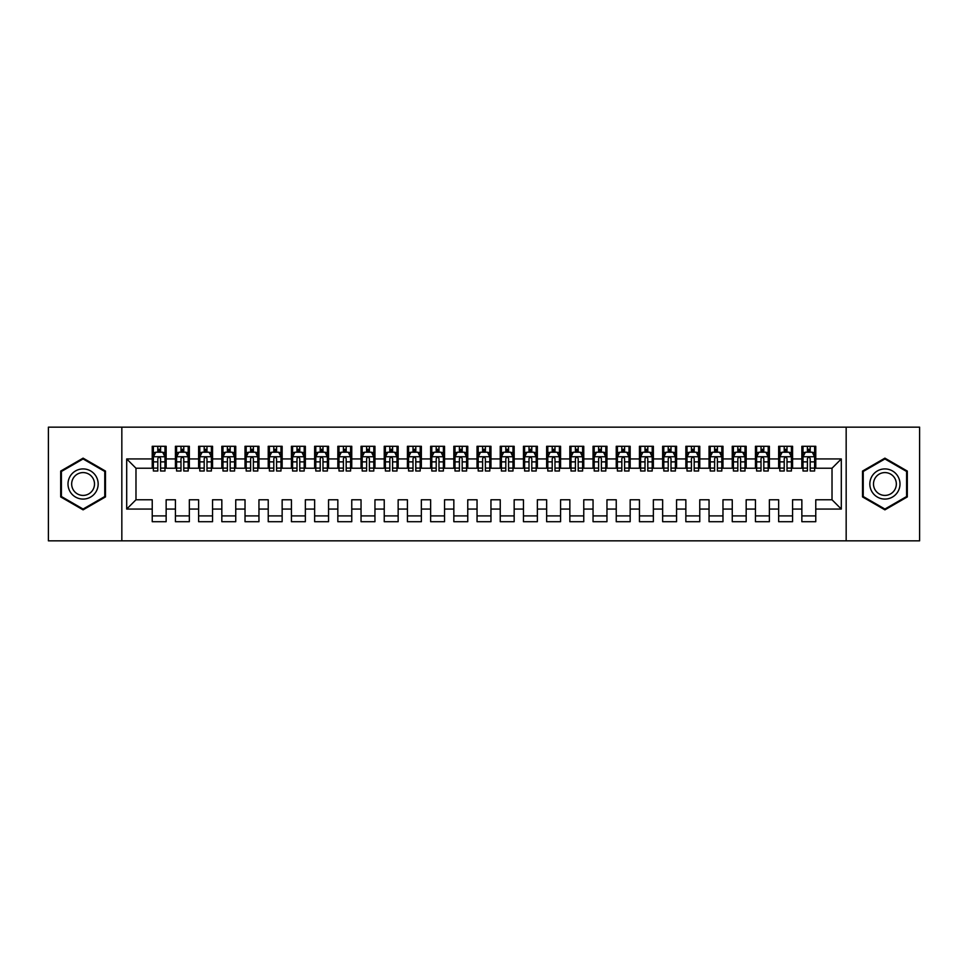 <?xml version="1.0" encoding="UTF-8"?>
<svg xmlns="http://www.w3.org/2000/svg" width="968" height="968" viewBox="0 0 968 968"><rect width="100%" height="100%" fill="white"/><g stroke="black" fill="none" stroke-linecap="round" stroke-linejoin="round"><path stroke-width="1.45" d="M846.165 540.846L919.6 540.846L919.6 427.154L846.165 427.154L846.165 540.846L121.835 540.846L121.835 427.154L48.4 427.154L48.4 540.846L121.835 540.846M846.165 427.154L121.835 427.154M126.699 509.059L126.699 458.941L152.23 458.941L152.23 468.222L135.98 468.222L135.98 499.778L126.699 509.059L152.23 509.059L152.23 521.704L166.145 521.704L166.145 509.059L175.426 509.059L175.426 521.704L189.341 521.704L189.341 509.059L198.621 509.059L198.621 521.704L212.549 521.704L212.549 509.059L221.829 509.059L221.829 521.704L235.744 521.704L235.744 509.059L245.025 509.059L245.025 521.704L258.952 521.704L258.952 509.059L268.233 509.059L268.233 521.704L282.148 521.704L282.148 509.059L291.428 509.059L291.428 521.704L305.356 521.704L305.356 509.059L314.636 509.059L314.636 521.704L328.551 521.704L328.551 509.059L337.832 509.059L337.832 521.704L351.759 521.704L351.759 509.059L361.04 509.059L361.04 521.704L374.955 521.704L374.955 509.059L384.236 509.059L384.236 521.704L398.151 521.704L398.151 509.059L407.431 509.059L407.431 521.704L421.358 521.704L421.358 509.059L430.639 509.059L430.639 521.704L444.554 521.704L444.554 509.059L453.835 509.059L453.835 521.704L467.762 521.704L467.762 509.059L477.042 509.059L477.042 521.704L490.957 521.704L490.957 509.059L500.238 509.059L500.238 521.704L514.165 521.704L514.165 509.059L523.446 509.059L523.446 521.704L537.361 521.704L537.361 509.059L546.642 509.059L546.642 521.704L560.569 521.704L560.569 509.059L569.849 509.059L569.849 521.704L583.764 521.704L583.764 509.059L593.045 509.059L593.045 521.704L606.96 521.704L606.96 509.059L616.241 509.059L616.241 521.704L630.168 521.704L630.168 509.059L639.449 509.059L639.449 521.704L653.364 521.704L653.364 509.059L662.644 509.059L662.644 521.704L676.571 521.704L676.571 509.059L685.852 509.059L685.852 521.704L699.767 521.704L699.767 509.059L709.048 509.059L709.048 521.704L722.975 521.704L722.975 509.059L732.256 509.059L732.256 521.704L746.171 521.704L746.171 509.059L755.451 509.059L755.451 521.704L769.379 521.704L769.379 509.059L778.659 509.059L778.659 521.704L792.574 521.704L792.574 509.059L801.855 509.059L801.855 521.704L815.77 521.704L815.77 499.778L832.02 499.778L832.02 468.222L815.77 468.222L815.77 458.941L841.301 458.941L841.301 509.059L815.77 509.059M815.77 458.941L815.77 446.296L801.855 446.296L801.855 458.941L792.574 458.941L792.574 446.296L778.659 446.296L778.659 458.941L769.379 458.941L769.379 446.296L755.451 446.296L755.451 458.941L746.171 458.941L746.171 446.296L732.256 446.296L732.256 458.941L722.975 458.941L722.975 446.296L709.048 446.296L709.048 458.941L699.767 458.941L699.767 446.296L685.852 446.296L685.852 458.941L676.571 458.941L676.571 446.296L662.644 446.296L662.644 458.941L653.364 458.941L653.364 446.296L639.449 446.296L639.449 458.941L630.168 458.941L630.168 446.296L616.241 446.296L616.241 458.941L606.96 458.941L606.96 446.296L593.045 446.296L593.045 458.941L583.764 458.941L583.764 446.296L569.849 446.296L569.849 458.941L560.569 458.941L560.569 446.296L546.642 446.296L546.642 458.941L537.361 458.941L537.361 446.296L523.446 446.296L523.446 458.941L514.165 458.941L514.165 446.296L500.238 446.296L500.238 458.941L490.957 458.941L490.957 446.296L477.042 446.296L477.042 458.941L467.762 458.941L467.762 446.296L453.835 446.296L453.835 458.941L444.554 458.941L444.554 446.296L430.639 446.296L430.639 458.941L421.358 458.941L421.358 446.296L407.431 446.296L407.431 458.941L398.151 458.941L398.151 446.296L384.236 446.296L384.236 458.941L374.955 458.941L374.955 446.296L361.04 446.296L361.04 458.941L351.759 458.941L351.759 446.296L337.832 446.296L337.832 458.941L328.551 458.941L328.551 446.296L314.636 446.296L314.636 458.941L305.356 458.941L305.356 446.296L291.428 446.296L291.428 458.941L282.148 458.941L282.148 446.296L268.233 446.296L268.233 458.941L258.952 458.941L258.952 446.296L245.025 446.296L245.025 458.941L235.744 458.941L235.744 446.296L221.829 446.296L221.829 458.941L212.549 458.941L212.549 446.296L198.621 446.296L198.621 458.941L189.341 458.941L189.341 446.296L175.426 446.296L175.426 458.941L166.145 458.941L166.145 446.296L152.23 446.296L152.23 458.941M792.574 509.059L792.574 499.778L801.855 499.778L801.855 509.059M841.301 458.941L832.02 468.222M769.379 509.059L769.379 499.778L778.659 499.778L778.659 509.059M801.855 458.941L801.855 468.222L792.574 468.222L792.574 458.941M746.171 509.059L746.171 499.778L755.451 499.778L755.451 509.059M778.659 458.941L778.659 468.222L769.379 468.222L769.379 458.941M722.975 509.059L722.975 499.778L732.256 499.778L732.256 509.059M755.451 458.941L755.451 468.222L746.171 468.222L746.171 458.941M699.767 509.059L699.767 499.778L709.048 499.778L709.048 509.059M732.256 458.941L732.256 468.222L722.975 468.222L722.975 458.941M676.571 509.059L676.571 499.778L685.852 499.778L685.852 509.059M709.048 458.941L709.048 468.222L699.767 468.222L699.767 458.941M653.364 509.059L653.364 499.778L662.644 499.778L662.644 509.059M685.852 458.941L685.852 468.222L676.571 468.222L676.571 458.941M630.168 509.059L630.168 499.778L639.449 499.778L639.449 509.059M662.644 458.941L662.644 468.222L653.364 468.222L653.364 458.941M606.96 509.059L606.96 499.778L616.241 499.778L616.241 509.059M639.449 458.941L639.449 468.222L630.168 468.222L630.168 458.941M583.764 509.059L583.764 499.778L593.045 499.778L593.045 509.059M616.241 458.941L616.241 468.222L606.96 468.222L606.96 458.941M560.569 509.059L560.569 499.778L569.849 499.778L569.849 509.059M593.045 458.941L593.045 468.222L583.764 468.222L583.764 458.941M537.361 509.059L537.361 499.778L546.642 499.778L546.642 509.059M569.849 458.941L569.849 468.222L560.569 468.222L560.569 458.941M514.165 509.059L514.165 499.778L523.446 499.778L523.446 509.059M546.642 458.941L546.642 468.222L537.361 468.222L537.361 458.941M490.957 509.059L490.957 499.778L500.238 499.778L500.238 509.059M523.446 458.941L523.446 468.222L514.165 468.222L514.165 458.941M467.762 509.059L467.762 499.778L477.042 499.778L477.042 509.059M500.238 458.941L500.238 468.222L490.957 468.222L490.957 458.941M444.554 509.059L444.554 499.778L453.835 499.778L453.835 509.059M477.042 458.941L477.042 468.222L467.762 468.222L467.762 458.941M421.358 509.059L421.358 499.778L430.639 499.778L430.639 509.059M453.835 458.941L453.835 468.222L444.554 468.222L444.554 458.941M398.151 509.059L398.151 499.778L407.431 499.778L407.431 509.059M430.639 458.941L430.639 468.222L421.358 468.222L421.358 458.941M374.955 509.059L374.955 499.778L384.236 499.778L384.236 509.059M407.431 458.941L407.431 468.222L398.151 468.222L398.151 458.941M351.759 509.059L351.759 499.778L361.04 499.778L361.04 509.059M384.236 458.941L384.236 468.222L374.955 468.222L374.955 458.941M328.551 509.059L328.551 499.778L337.832 499.778L337.832 509.059M361.04 458.941L361.04 468.222L351.759 468.222L351.759 458.941M305.356 509.059L305.356 499.778L314.636 499.778L314.636 509.059M337.832 458.941L337.832 468.222L328.551 468.222L328.551 458.941M282.148 509.059L282.148 499.778L291.428 499.778L291.428 509.059M314.636 458.941L314.636 468.222L305.356 468.222L305.356 458.941M258.952 509.059L258.952 499.778L268.233 499.778L268.233 509.059M291.428 458.941L291.428 468.222L282.148 468.222L282.148 458.941M235.744 509.059L235.744 499.778L245.025 499.778L245.025 509.059M268.233 458.941L268.233 468.222L258.952 468.222L258.952 458.941M212.549 509.059L212.549 499.778L221.829 499.778L221.829 509.059M245.025 458.941L245.025 468.222L235.744 468.222L235.744 458.941M189.341 509.059L189.341 499.778L198.621 499.778L198.621 509.059M221.829 458.941L221.829 468.222L212.549 468.222L212.549 458.941M166.145 509.059L166.145 499.778L175.426 499.778L175.426 509.059M198.621 458.941L198.621 468.222L189.341 468.222L189.341 458.941M135.98 499.778L152.23 499.778L152.23 509.059M175.426 458.941L175.426 468.222L166.145 468.222L166.145 458.941M801.855 452.104L803.016 452.104M807.421 452.104L810.204 452.104M814.62 452.104L815.77 452.104M778.659 452.104L779.809 452.104M784.225 452.104L787.008 452.104M791.413 452.104L792.574 452.104M755.451 452.104L756.613 452.104M761.017 452.104L763.8 452.104M768.217 452.104L769.379 452.104M732.256 452.104L733.417 452.104M737.822 452.104L740.605 452.104M745.009 452.104L746.171 452.104M709.048 452.104L710.21 452.104M714.614 452.104L717.397 452.104M721.813 452.104L722.975 452.104M685.852 452.104L687.014 452.104M691.418 452.104L694.201 452.104M698.606 452.104L699.767 452.104M662.644 452.104L663.806 452.104M668.222 452.104L671.005 452.104M675.41 452.104L676.571 452.104M639.449 452.104L640.61 452.104M645.015 452.104L647.798 452.104M652.202 452.104L653.364 452.104M616.241 452.104L617.403 452.104M621.819 452.104L624.602 452.104M629.006 452.104L630.168 452.104M593.045 452.104L594.207 452.104M598.611 452.104L601.394 452.104M605.811 452.104L606.96 452.104M569.849 452.104L570.999 452.104M575.415 452.104L578.198 452.104M582.603 452.104L583.764 452.104M546.642 452.104L547.803 452.104M552.208 452.104L554.991 452.104M559.407 452.104L560.569 452.104M523.446 452.104L524.608 452.104M529.012 452.104L531.795 452.104M536.199 452.104L537.361 452.104M500.238 452.104L501.4 452.104M505.804 452.104L508.587 452.104M513.004 452.104L514.165 452.104M477.042 452.104L478.204 452.104M482.608 452.104L485.391 452.104M489.796 452.104L490.957 452.104M453.835 452.104L454.996 452.104M459.413 452.104L462.196 452.104M466.6 452.104L467.762 452.104M430.639 452.104L431.801 452.104M436.205 452.104L438.988 452.104M443.392 452.104L444.554 452.104M407.431 452.104L408.593 452.104M413.009 452.104L415.792 452.104M420.197 452.104L421.358 452.104M384.236 452.104L385.397 452.104M389.801 452.104L392.584 452.104M397.001 452.104L398.151 452.104M361.04 452.104L362.189 452.104M366.606 452.104L369.389 452.104M373.793 452.104L374.955 452.104M337.832 452.104L338.994 452.104M343.398 452.104L346.181 452.104M350.597 452.104L351.759 452.104M314.636 452.104L315.798 452.104M320.202 452.104L322.985 452.104M327.39 452.104L328.551 452.104M291.428 452.104L292.59 452.104M296.994 452.104L299.777 452.104M304.194 452.104L305.356 452.104M268.233 452.104L269.394 452.104M273.799 452.104L276.582 452.104M280.986 452.104L282.148 452.104M245.025 452.104L246.187 452.104M250.603 452.104L253.386 452.104M257.791 452.104L258.952 452.104M221.829 452.104L222.991 452.104M227.395 452.104L230.178 452.104M234.583 452.104L235.744 452.104M198.621 452.104L199.783 452.104M204.2 452.104L206.983 452.104M211.387 452.104L212.549 452.104M175.426 452.104L176.587 452.104M180.992 452.104L183.775 452.104M188.191 452.104L189.341 452.104M152.23 452.104L153.38 452.104M157.796 452.104L160.579 452.104M164.983 452.104L166.145 452.104M152.23 515.896L166.145 515.896M175.426 515.896L189.341 515.896M198.621 515.896L212.549 515.896M221.829 515.896L235.744 515.896M245.025 515.896L258.952 515.896M268.233 515.896L282.148 515.896M291.428 515.896L305.356 515.896M314.636 515.896L328.551 515.896M337.832 515.896L351.759 515.896M361.04 515.896L374.955 515.896M384.236 515.896L398.151 515.896M407.431 515.896L421.358 515.896M430.639 515.896L444.554 515.896M453.835 515.896L467.762 515.896M477.042 515.896L490.957 515.896M500.238 515.896L514.165 515.896M523.446 515.896L537.361 515.896M546.642 515.896L560.569 515.896M569.849 515.896L583.764 515.896M593.045 515.896L606.96 515.896M616.241 515.896L630.168 515.896M639.449 515.896L653.364 515.896M662.644 515.896L676.571 515.896M685.852 515.896L699.767 515.896M709.048 515.896L722.975 515.896M732.256 515.896L746.171 515.896M755.451 515.896L769.379 515.896M778.659 515.896L792.574 515.896M801.855 515.896L815.77 515.896M126.699 458.941L135.98 468.222M832.02 499.778L841.301 509.059M105.476 471.077L83.091 458.142L60.694 471.077L60.694 496.923L83.091 509.858L105.476 496.923L105.476 471.077M862.524 471.077L862.524 496.923L884.909 509.858L907.306 496.923L907.306 471.077L884.909 458.142L862.524 471.077M160.579 449.309L157.796 449.309M164.983 468.101L160.579 468.101L160.579 471.005L164.983 471.005L164.983 456.86L162.66 452.213L155.703 452.213L153.38 456.86L153.38 471.005L157.796 471.005L157.796 468.101L153.38 468.101M153.38 456.86L153.38 446.296M164.983 456.86L164.983 446.296M157.796 452.213L157.796 446.296M160.579 446.296L160.579 452.213M160.579 468.101L160.579 458.59C159.647 456.811 158.728 456.811 157.796 458.59L157.796 468.101M183.775 449.309L180.992 449.309M188.191 468.101L183.775 468.101L183.775 471.005L188.191 471.005L188.191 456.86L185.868 452.213L178.911 452.213L176.587 456.86L176.587 471.005L180.992 471.005L180.992 468.101L176.587 468.101M176.587 456.86L176.587 446.296M188.191 456.86L188.191 446.296M180.992 452.213L180.992 446.296M183.775 446.296L183.775 452.213M183.775 468.101L183.775 458.59C182.855 456.811 181.923 456.811 180.992 458.59L180.992 468.101M206.983 449.309L204.2 449.309M211.387 468.101L206.983 468.101L206.983 471.005L211.387 471.005L211.387 456.86L209.064 452.213L202.106 452.213L199.783 456.86L199.783 471.005L204.2 471.005L204.2 468.101L199.783 468.101M199.783 456.86L199.783 446.296M211.387 456.86L211.387 446.296M204.2 452.213L204.2 446.296M206.983 446.296L206.983 452.213M206.983 468.101L206.983 458.59C206.051 456.811 205.119 456.811 204.2 458.59L204.2 468.101M96.147 476.462A15.077 15.077 0 0 0 75.54 470.944A15.077 15.077 0 0 0 70.023 491.538A15.077 15.077 0 0 0 90.629 497.056A15.077 15.077 0 0 0 96.147 476.462M92.976 478.289A11.422 11.422 0 0 0 77.38 474.114A11.422 11.422 0 0 0 73.193 489.711A11.422 11.422 0 0 0 88.79 493.886A11.422 11.422 0 0 0 92.976 478.289M83.091 509.047L61.395 496.524L61.395 471.476L83.091 458.953L104.774 471.476L104.774 496.524L83.091 509.047M897.977 476.462A15.077 15.077 0 0 0 877.371 470.944A15.077 15.077 0 0 0 871.853 491.538A15.077 15.077 0 0 0 892.46 497.056A15.077 15.077 0 0 0 897.977 476.462M894.807 478.289A11.422 11.422 0 0 0 879.21 474.114A11.422 11.422 0 0 0 875.024 489.711A11.422 11.422 0 0 0 890.62 493.886A11.422 11.422 0 0 0 894.807 478.289M884.909 509.047L863.226 496.524L863.226 471.476L884.909 458.953L906.605 471.476L906.605 496.524L884.909 509.047M230.178 449.309L227.395 449.309M234.583 468.101L230.178 468.101L230.178 471.005L234.583 471.005L234.583 456.86L232.272 452.213L225.314 452.213L222.991 456.86L222.991 471.005L227.395 471.005L227.395 468.101L222.991 468.101M222.991 456.86L222.991 446.296M234.583 456.86L234.583 446.296M227.395 452.213L227.395 446.296M230.178 446.296L230.178 452.213M230.178 468.101L230.178 458.59C229.259 456.811 228.327 456.811 227.395 458.59L227.395 468.101M253.386 449.309L250.603 449.309M257.791 468.101L253.386 468.101L253.386 471.005L257.791 471.005L257.791 456.86L255.467 452.213L248.51 452.213L246.187 456.86L246.187 471.005L250.603 471.005L250.603 468.101L246.187 468.101M246.187 456.86L246.187 446.296M257.791 456.86L257.791 446.296M250.603 452.213L250.603 446.296M253.386 446.296L253.386 452.213M253.386 468.101L253.386 458.59C252.454 456.811 251.523 456.811 250.603 458.59L250.603 468.101M276.582 449.309L273.799 449.309M280.986 468.101L276.582 468.101L276.582 471.005L280.986 471.005L280.986 456.86L278.675 452.213L271.706 452.213L269.394 456.86L269.394 471.005L273.799 471.005L273.799 468.101L269.394 468.101M269.394 456.86L269.394 446.296M280.986 456.86L280.986 446.296M273.799 452.213L273.799 446.296M276.582 446.296L276.582 452.213M276.582 468.101L276.582 458.59C275.65 456.811 274.731 456.811 273.799 458.59L273.799 468.101M299.777 449.309L296.994 449.309M304.194 468.101L299.777 468.101L299.777 471.005L304.194 471.005L304.194 456.86L301.871 452.213L294.913 452.213L292.59 456.86L292.59 471.005L296.994 471.005L296.994 468.101L292.59 468.101M292.59 456.86L292.59 446.296M304.194 456.86L304.194 446.296M296.994 452.213L296.994 446.296M299.777 446.296L299.777 452.213M299.777 468.101L299.777 458.59C298.858 456.811 297.926 456.811 296.994 458.59L296.994 468.101M322.985 449.309L320.202 449.309M327.39 468.101L322.985 468.101L322.985 471.005L327.39 471.005L327.39 456.86L325.079 452.213L318.109 452.213L315.798 456.86L315.798 471.005L320.202 471.005L320.202 468.101L315.798 468.101M315.798 456.86L315.798 446.296M327.39 456.86L327.39 446.296M320.202 452.213L320.202 446.296M322.985 446.296L322.985 452.213M322.985 468.101L322.985 458.59C322.054 456.811 321.134 456.811 320.202 458.59L320.202 468.101M346.181 449.309L343.398 449.309M350.597 468.101L346.181 468.101L346.181 471.005L350.597 471.005L350.597 456.86L348.274 452.213L341.317 452.213L338.994 456.86L338.994 471.005L343.398 471.005L343.398 468.101L338.994 468.101M338.994 456.86L338.994 446.296M350.597 456.86L350.597 446.296M343.398 452.213L343.398 446.296M346.181 446.296L346.181 452.213M346.181 468.101L346.181 458.59C345.261 456.811 344.33 456.811 343.398 458.59L343.398 468.101M369.389 449.309L366.606 449.309M373.793 468.101L369.389 468.101L369.389 471.005L373.793 471.005L373.793 456.86L371.47 452.213L364.512 452.213L362.189 456.86L362.189 471.005L366.606 471.005L366.606 468.101L362.189 468.101M362.189 456.86L362.189 446.296M373.793 456.86L373.793 446.296M366.606 452.213L366.606 446.296M369.389 446.296L369.389 452.213M369.389 468.101L369.389 458.59C368.457 456.811 367.537 456.811 366.606 458.59L366.606 468.101M392.584 449.309L389.801 449.309M397.001 468.101L392.584 468.101L392.584 471.005L397.001 471.005L397.001 456.86L394.678 452.213L387.72 452.213L385.397 456.86L385.397 471.005L389.801 471.005L389.801 468.101L385.397 468.101M385.397 456.86L385.397 446.296M397.001 456.86L397.001 446.296M389.801 452.213L389.801 446.296M392.584 446.296L392.584 452.213M392.584 468.101L392.584 458.59C391.665 456.811 390.733 456.811 389.801 458.59L389.801 468.101M415.792 449.309L413.009 449.309M420.197 468.101L415.792 468.101L415.792 471.005L420.197 471.005L420.197 456.86L417.874 452.213L410.916 452.213L408.593 456.86L408.593 471.005L413.009 471.005L413.009 468.101L408.593 468.101M408.593 456.86L408.593 446.296M420.197 456.86L420.197 446.296M413.009 452.213L413.009 446.296M415.792 446.296L415.792 452.213M415.792 468.101L415.792 458.59C414.861 456.811 413.929 456.811 413.009 458.59L413.009 468.101M438.988 449.309L436.205 449.309M443.392 468.101L438.988 468.101L438.988 471.005L443.392 471.005L443.392 456.86L441.081 452.213L434.112 452.213L431.801 456.86L431.801 471.005L436.205 471.005L436.205 468.101L431.801 468.101M431.801 456.86L431.801 446.296M443.392 456.86L443.392 446.296M436.205 452.213L436.205 446.296M438.988 446.296L438.988 452.213M438.988 468.101L438.988 458.59C438.068 456.811 437.137 456.811 436.205 458.59L436.205 468.101M462.196 449.309L459.413 449.309M466.6 468.101L462.196 468.101L462.196 471.005L466.6 471.005L466.6 456.86L464.277 452.213L457.319 452.213L454.996 456.86L454.996 471.005L459.413 471.005L459.413 468.101L454.996 468.101M454.996 456.86L454.996 446.296M466.6 456.86L466.6 446.296M459.413 452.213L459.413 446.296M462.196 446.296L462.196 452.213M462.196 468.101L462.196 458.59C461.264 456.811 460.332 456.811 459.413 458.59L459.413 468.101M485.391 449.309L482.608 449.309M489.796 468.101L485.391 468.101L485.391 471.005L489.796 471.005L489.796 456.86L487.485 452.213L480.515 452.213L478.204 456.86L478.204 471.005L482.608 471.005L482.608 468.101L478.204 468.101M478.204 456.86L478.204 446.296M489.796 456.86L489.796 446.296M482.608 452.213L482.608 446.296M485.391 446.296L485.391 452.213M485.391 468.101L485.391 458.59C484.46 456.811 483.54 456.811 482.608 458.59L482.608 468.101M508.587 449.309L505.804 449.309M513.004 468.101L508.587 468.101L508.587 471.005L513.004 471.005L513.004 456.86L510.68 452.213L503.723 452.213L501.4 456.86L501.4 471.005L505.804 471.005L505.804 468.101L501.4 468.101M501.4 456.86L501.4 446.296M513.004 456.86L513.004 446.296M505.804 452.213L505.804 446.296M508.587 446.296L508.587 452.213M508.587 468.101L508.587 458.59C507.668 456.811 506.736 456.811 505.804 458.59L505.804 468.101M531.795 449.309L529.012 449.309M536.199 468.101L531.795 468.101L531.795 471.005L536.199 471.005L536.199 456.86L533.888 452.213L526.919 452.213L524.608 456.86L524.608 471.005L529.012 471.005L529.012 468.101L524.608 468.101M524.608 456.86L524.608 446.296M536.199 456.86L536.199 446.296M529.012 452.213L529.012 446.296M531.795 446.296L531.795 452.213M531.795 468.101L531.795 458.59C530.863 456.811 529.944 456.811 529.012 458.59L529.012 468.101M554.991 449.309L552.208 449.309M559.407 468.101L554.991 468.101L554.991 471.005L559.407 471.005L559.407 456.86L557.084 452.213L550.126 452.213L547.803 456.86L547.803 471.005L552.208 471.005L552.208 468.101L547.803 468.101M547.803 456.86L547.803 446.296M559.407 456.86L559.407 446.296M552.208 452.213L552.208 446.296M554.991 446.296L554.991 452.213M554.991 468.101L554.991 458.59C554.071 456.811 553.139 456.811 552.208 458.59L552.208 468.101M578.198 449.309L575.415 449.309M582.603 468.101L578.198 468.101L578.198 471.005L582.603 471.005L582.603 456.86L580.28 452.213L573.322 452.213L570.999 456.86L570.999 471.005L575.415 471.005L575.415 468.101L570.999 468.101M570.999 456.86L570.999 446.296M582.603 456.86L582.603 446.296M575.415 452.213L575.415 446.296M578.198 446.296L578.198 452.213M578.198 468.101L578.198 458.59C577.267 456.811 576.347 456.811 575.415 458.59L575.415 468.101M601.394 449.309L598.611 449.309M605.811 468.101L601.394 468.101L601.394 471.005L605.811 471.005L605.811 456.86L603.487 452.213L596.53 452.213L594.207 456.86L594.207 471.005L598.611 471.005L598.611 468.101L594.207 468.101M594.207 456.86L594.207 446.296M605.811 456.86L605.811 446.296M598.611 452.213L598.611 446.296M601.394 446.296L601.394 452.213M601.394 468.101L601.394 458.59C600.475 456.811 599.543 456.811 598.611 458.59L598.611 468.101M624.602 449.309L621.819 449.309M629.006 468.101L624.602 468.101L624.602 471.005L629.006 471.005L629.006 456.86L626.683 452.213L619.726 452.213L617.403 456.86L617.403 471.005L621.819 471.005L621.819 468.101L617.403 468.101M617.403 456.86L617.403 446.296M629.006 456.86L629.006 446.296M621.819 452.213L621.819 446.296M624.602 446.296L624.602 452.213M624.602 468.101L624.602 458.59C623.67 456.811 622.739 456.811 621.819 458.59L621.819 468.101M647.798 449.309L645.015 449.309M652.202 468.101L647.798 468.101L647.798 471.005L652.202 471.005L652.202 456.86L649.891 452.213L642.921 452.213L640.61 456.86L640.61 471.005L645.015 471.005L645.015 468.101L640.61 468.101M640.61 456.86L640.61 446.296M652.202 456.86L652.202 446.296M645.015 452.213L645.015 446.296M647.798 446.296L647.798 452.213M647.798 468.101L647.798 458.59C646.878 456.811 645.946 456.811 645.015 458.59L645.015 468.101M671.005 449.309L668.222 449.309M675.41 468.101L671.005 468.101L671.005 471.005L675.41 471.005L675.41 456.86L673.087 452.213L666.129 452.213L663.806 456.86L663.806 471.005L668.222 471.005L668.222 468.101L663.806 468.101M663.806 456.86L663.806 446.296M675.41 456.86L675.41 446.296M668.222 452.213L668.222 446.296M671.005 446.296L671.005 452.213M671.005 468.101L671.005 458.59C670.074 456.811 669.142 456.811 668.222 458.59L668.222 468.101M694.201 449.309L691.418 449.309M698.606 468.101L694.201 468.101L694.201 471.005L698.606 471.005L698.606 456.86L696.295 452.213L689.325 452.213L687.014 456.86L687.014 471.005L691.418 471.005L691.418 468.101L687.014 468.101M687.014 456.86L687.014 446.296M698.606 456.86L698.606 446.296M691.418 452.213L691.418 446.296M694.201 446.296L694.201 452.213M694.201 468.101L694.201 458.59C693.269 456.811 692.35 456.811 691.418 458.59L691.418 468.101M717.397 449.309L714.614 449.309M721.813 468.101L717.397 468.101L717.397 471.005L721.813 471.005L721.813 456.86L719.49 452.213L712.533 452.213L710.21 456.86L710.21 471.005L714.614 471.005L714.614 468.101L710.21 468.101M710.21 456.86L710.21 446.296M721.813 456.86L721.813 446.296M714.614 452.213L714.614 446.296M717.397 446.296L717.397 452.213M717.397 468.101L717.397 458.59C716.477 456.811 715.546 456.811 714.614 458.59L714.614 468.101M740.605 449.309L737.822 449.309M745.009 468.101L740.605 468.101L740.605 471.005L745.009 471.005L745.009 456.86L742.686 452.213L735.728 452.213L733.417 456.86L733.417 471.005L737.822 471.005L737.822 468.101L733.417 468.101M733.417 456.86L733.417 446.296M745.009 456.86L745.009 446.296M737.822 452.213L737.822 446.296M740.605 446.296L740.605 452.213M740.605 468.101L740.605 458.59C739.673 456.811 738.753 456.811 737.822 458.59L737.822 468.101M763.8 449.309L761.017 449.309M768.217 468.101L763.8 468.101L763.8 471.005L768.217 471.005L768.217 456.86L765.894 452.213L758.936 452.213L756.613 456.86L756.613 471.005L761.017 471.005L761.017 468.101L756.613 468.101M756.613 456.86L756.613 446.296M768.217 456.86L768.217 446.296M761.017 452.213L761.017 446.296M763.8 446.296L763.8 452.213M763.8 468.101L763.8 458.59C762.881 456.811 761.949 456.811 761.017 458.59L761.017 468.101M787.008 449.309L784.225 449.309M791.413 468.101L787.008 468.101L787.008 471.005L791.413 471.005L791.413 456.86L789.089 452.213L782.132 452.213L779.809 456.86L779.809 471.005L784.225 471.005L784.225 468.101L779.809 468.101M779.809 456.86L779.809 446.296M791.413 456.86L791.413 446.296M784.225 452.213L784.225 446.296M787.008 446.296L787.008 452.213M787.008 468.101L787.008 458.59C786.076 456.811 785.157 456.811 784.225 458.59L784.225 468.101M810.204 449.309L807.421 449.309M814.62 468.101L810.204 468.101L810.204 471.005L814.62 471.005L814.62 456.86L812.297 452.213L805.34 452.213L803.016 456.86L803.016 471.005L807.421 471.005L807.421 468.101L803.016 468.101M803.016 456.86L803.016 446.296M814.62 456.86L814.62 446.296M807.421 452.213L807.421 446.296M810.204 446.296L810.204 452.213M810.204 468.101L810.204 458.59C809.284 456.811 808.353 456.811 807.421 458.59L807.421 468.101M164.923 456.739L153.44 456.739M153.38 452.492L155.57 452.492M162.805 452.492L164.983 452.492M157.796 461.881L153.38 461.881M164.983 461.881L160.579 461.881M160.579 450.786L157.796 450.786M188.131 456.739L176.648 456.739M176.587 452.492L178.765 452.492M186.001 452.492L188.191 452.492M180.992 461.881L176.587 461.881M188.191 461.881L183.775 461.881M183.775 450.786L180.992 450.786M211.327 456.739L199.844 456.739M199.783 452.492L201.973 452.492M209.209 452.492L211.387 452.492M204.2 461.881L199.783 461.881M211.387 461.881L206.983 461.881M206.983 450.786L204.2 450.786M234.534 456.739L223.051 456.739M222.991 452.492L225.169 452.492M232.405 452.492L234.583 452.492M227.395 461.881L222.991 461.881M234.583 461.881L230.178 461.881M230.178 450.786L227.395 450.786M257.73 456.739L246.247 456.739M246.187 452.492L248.365 452.492M255.612 452.492L257.791 452.492M250.603 461.881L246.187 461.881M257.791 461.881L253.386 461.881M253.386 450.786L250.603 450.786M280.938 456.739L269.443 456.739M269.394 452.492L271.572 452.492M278.808 452.492L280.986 452.492M273.799 461.881L269.394 461.881M280.986 461.881L276.582 461.881M276.582 450.786L273.799 450.786M304.133 456.739L292.651 456.739M292.59 452.492L294.768 452.492M302.016 452.492L304.194 452.492M296.994 461.881L292.59 461.881M304.194 461.881L299.777 461.881M299.777 450.786L296.994 450.786M327.329 456.739L315.846 456.739M315.798 452.492L317.976 452.492M325.212 452.492L327.39 452.492M320.202 461.881L315.798 461.881M327.39 461.881L322.985 461.881M322.985 450.786L320.202 450.786M350.537 456.739L339.054 456.739M338.994 452.492L341.172 452.492M348.407 452.492L350.597 452.492M343.398 461.881L338.994 461.881M350.597 461.881L346.181 461.881M346.181 450.786L343.398 450.786M373.733 456.739L362.25 456.739M362.189 452.492L364.379 452.492M371.615 452.492L373.793 452.492M366.606 461.881L362.189 461.881M373.793 461.881L369.389 461.881M369.389 450.786L366.606 450.786M396.94 456.739L385.458 456.739M385.397 452.492L387.575 452.492M394.811 452.492L397.001 452.492M389.801 461.881L385.397 461.881M397.001 461.881L392.584 461.881M392.584 450.786L389.801 450.786M420.136 456.739L408.653 456.739M408.593 452.492L410.783 452.492M418.019 452.492L420.197 452.492M413.009 461.881L408.593 461.881M420.197 461.881L415.792 461.881M415.792 450.786L413.009 450.786M443.344 456.739L431.861 456.739M431.801 452.492L433.979 452.492M441.214 452.492L443.392 452.492M436.205 461.881L431.801 461.881M443.392 461.881L438.988 461.881M438.988 450.786L436.205 450.786M466.54 456.739L455.057 456.739M454.996 452.492L457.174 452.492M464.422 452.492L466.6 452.492M459.413 461.881L454.996 461.881M466.6 461.881L462.196 461.881M462.196 450.786L459.413 450.786M489.748 456.739L478.252 456.739M478.204 452.492L480.382 452.492M487.618 452.492L489.796 452.492M482.608 461.881L478.204 461.881M489.796 461.881L485.391 461.881M485.391 450.786L482.608 450.786M512.943 456.739L501.46 456.739M501.4 452.492L503.578 452.492M510.826 452.492L513.004 452.492M505.804 461.881L501.4 461.881M513.004 461.881L508.587 461.881M508.587 450.786L505.804 450.786M536.139 456.739L524.656 456.739M524.608 452.492L526.786 452.492M534.021 452.492L536.199 452.492M529.012 461.881L524.608 461.881M536.199 461.881L531.795 461.881M531.795 450.786L529.012 450.786M559.347 456.739L547.864 456.739M547.803 452.492L549.981 452.492M557.217 452.492L559.407 452.492M552.208 461.881L547.803 461.881M559.407 461.881L554.991 461.881M554.991 450.786L552.208 450.786M582.542 456.739L571.059 456.739M570.999 452.492L573.189 452.492M580.425 452.492L582.603 452.492M575.415 461.881L570.999 461.881M582.603 461.881L578.198 461.881M578.198 450.786L575.415 450.786M605.75 456.739L594.267 456.739M594.207 452.492L596.385 452.492M603.621 452.492L605.811 452.492M598.611 461.881L594.207 461.881M605.811 461.881L601.394 461.881M601.394 450.786L598.611 450.786M628.946 456.739L617.463 456.739M617.403 452.492L619.593 452.492M626.828 452.492L629.006 452.492M621.819 461.881L617.403 461.881M629.006 461.881L624.602 461.881M624.602 450.786L621.819 450.786M652.154 456.739L640.671 456.739M640.61 452.492L642.788 452.492M650.024 452.492L652.202 452.492M645.015 461.881L640.61 461.881M652.202 461.881L647.798 461.881M647.798 450.786L645.015 450.786M675.349 456.739L663.866 456.739M663.806 452.492L665.984 452.492M673.232 452.492L675.41 452.492M668.222 461.881L663.806 461.881M675.41 461.881L671.005 461.881M671.005 450.786L668.222 450.786M698.557 456.739L687.062 456.739M687.014 452.492L689.192 452.492M696.428 452.492L698.606 452.492M691.418 461.881L687.014 461.881M698.606 461.881L694.201 461.881M694.201 450.786L691.418 450.786M721.753 456.739L710.27 456.739M710.21 452.492L712.387 452.492M719.635 452.492L721.813 452.492M714.614 461.881L710.21 461.881M721.813 461.881L717.397 461.881M717.397 450.786L714.614 450.786M744.949 456.739L733.466 456.739M733.417 452.492L735.595 452.492M742.831 452.492L745.009 452.492M737.822 461.881L733.417 461.881M745.009 461.881L740.605 461.881M740.605 450.786L737.822 450.786M768.156 456.739L756.673 456.739M756.613 452.492L758.791 452.492M766.027 452.492L768.217 452.492M761.017 461.881L756.613 461.881M768.217 461.881L763.8 461.881M763.8 450.786L761.017 450.786M791.352 456.739L779.869 456.739M779.809 452.492L781.999 452.492M789.235 452.492L791.413 452.492M784.225 461.881L779.809 461.881M791.413 461.881L787.008 461.881M787.008 450.786L784.225 450.786M814.56 456.739L803.077 456.739M803.016 452.492L805.195 452.492M812.43 452.492L814.62 452.492M807.421 461.881L803.016 461.881M814.62 461.881L810.204 461.881M810.204 450.786L807.421 450.786"/></g></svg>
